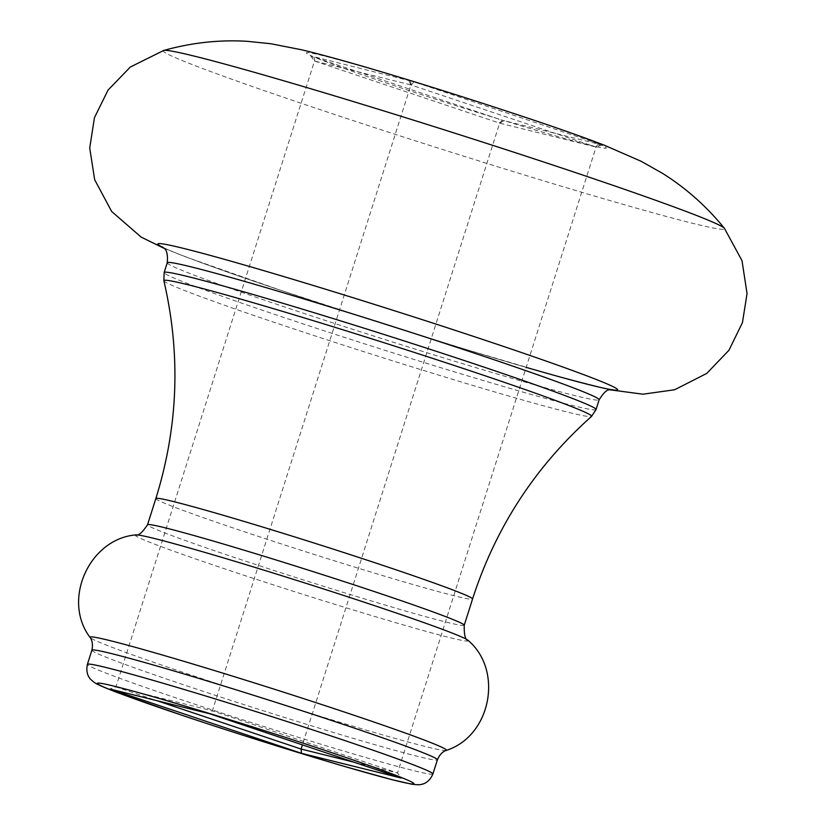 <?xml version="1.0" encoding="UTF-8"?>
<svg xmlns="http://www.w3.org/2000/svg" width="826" height="826" viewBox="0 0 826 826"><rect width="100%" height="100%" fill="white"/><g stroke="black" fill="none" stroke-linecap="round" stroke-linejoin="round"><path stroke-width="0.62" stroke-dasharray="4.13 3.1" d="M595.773 146.956L598.582 143.765A157.312 5.142 -162.4 0 0 525.677 117.602A157.312 5.142 -162.4 0 0 414.002 81.826L310.731 55.951L502.322 120.245L602.102 144.963L414.002 81.826L411.203 85.016L596.062 147.049L397.523 772.95L212.365 710.825L115.939 686.933L156.94 700.685M602.102 144.963L596.062 147.049L499.647 123.157L302.419 744.876M502.322 120.245L499.647 123.157L314.489 61.021L115.939 686.933L109.941 689.039M310.731 55.951L314.489 61.021L410.914 84.913L212.365 710.825L209.69 713.757M410.501 80.669L411.203 85.016M353.838 762.13L397.523 772.95L401.23 778.04M432.907 773.952A181.235 5.927 17.6 0 1 180.357 699.374A181.235 5.927 17.6 0 1 87.391 664.352M446.216 750.431A186.975 6.112 17.6 0 1 185.902 673.304A186.975 6.112 17.6 0 1 90.075 637.455M91.892 650.186A181.235 5.927 -162.4 0 0 184.848 685.219A181.235 5.927 -162.4 0 0 437.398 759.786M464.233 625.241A166.129 5.431 17.6 0 1 232.726 556.889A166.129 5.431 17.6 0 1 147.524 524.778M135.753 534.907A174.689 5.71 -162.4 0 0 224.848 568.918A174.689 5.71 -162.4 0 0 392.205 621.658A174.689 5.71 -162.4 0 0 468.001 640.305M163.858 280.726A224.393 7.331 -162.4 0 0 278.951 323.947A224.393 7.331 -162.4 0 0 591.561 416.397M596.052 409.52A226.551 7.403 17.6 0 1 280.355 316.306A226.551 7.403 17.6 0 1 164.157 272.518M526.183 367.363A241.233 7.888 17.6 0 1 281.542 290.576A241.233 7.888 17.6 0 1 163.125 247.49M167.244 262.782A226.551 7.403 -162.4 0 0 283.442 306.56A226.551 7.403 -162.4 0 0 599.139 399.784M155.846 498.532A166.129 5.431 -162.4 0 0 241.058 530.633A166.129 5.431 -162.4 0 0 472.555 598.995M163.724 50.448A294.469 9.623 -162.4 0 0 314.272 107.7A294.469 9.623 -162.4 0 0 724.412 228.306M314.778 61.124L314.262 57.108A157.312 5.142 -162.4 0 0 387.157 83.271A157.312 5.142 -162.4 0 0 498.832 119.047L499.348 123.053M410.759 84.882L408.715 80.205A157.312 5.142 -162.4 0 0 312.589 56.395L314.644 61.062M499.792 123.198L504.128 120.668A157.312 5.142 -162.4 0 0 600.254 144.488L595.918 147.007M162.392 246.933C165.799 249.731 215.596 268.677 281.594 290.597C368.933 319.972 485.616 356.254 553.203 375.056L604.456 388.282L612.231 389.635M163.961 248.275L186.242 257.103L281.15 290.453L385.711 324.515L466.607 349.646L549.589 374.064L610.166 389.831"/><path stroke-width="1.24" d="M301.48 753.322L109.941 689.039L209.69 713.757L401.23 778.04L301.48 753.322L301.098 749.058L353.838 762.13M302.419 744.876L301.098 749.058L156.94 700.685M87.391 664.352A181.235 5.927 17.6 0 1 339.951 738.919A181.235 5.927 17.6 0 1 432.907 773.952L437.398 759.786A181.235 5.927 -162.4 0 0 344.442 724.763A181.235 5.927 -162.4 0 0 91.892 650.186L87.391 664.352C85.202 674.419 90.478 679.178 90.777 679.447L93.524 681.884C96.57 684.042 99.037 685.466 118.025 692.808L182.195 715.347C232.963 732.404 298.165 752.92 345.361 766.683L391.679 779.61L411.668 784.173C417.171 784.855 420.465 784.896 421.539 784.318C421.972 784.266 428.942 783.358 432.907 773.952M328.738 751.66A166.14 5.431 -162.4 0 0 115.124 686.406A166.14 5.431 -162.4 0 0 182.443 715.409A166.14 5.431 -162.4 0 0 396.046 780.673A166.14 5.431 -162.4 0 0 328.738 751.66M612.211 389.635L612.231 389.635C610.445 391.462 608.287 385.205 599.139 399.784A226.551 7.403 -162.4 0 0 482.942 355.996A226.551 7.403 -162.4 0 0 167.244 262.782L164.157 272.518L163.858 280.726A224.393 7.331 -162.4 0 1 476.55 372.908A224.393 7.331 -162.4 0 1 591.561 416.397C535.362 466.453 495.693 527.318 472.555 598.995A166.129 5.431 -162.4 0 0 387.353 566.884A166.129 5.431 -162.4 0 0 155.846 498.532L147.524 524.778A166.129 5.431 17.6 0 1 379.02 593.14A166.129 5.431 17.6 0 1 464.233 625.241C464.026 634.874 465.286 639.892 468.001 640.305A174.689 5.71 -162.4 0 0 378.68 607.038A174.689 5.71 -162.4 0 0 135.753 534.907C89.662 538.748 61.558 599.707 90.075 637.455A186.975 6.112 17.6 0 1 350.544 714.098A186.975 6.112 17.6 0 1 446.216 750.431C446.401 750.431 440.981 751.371 437.398 759.786M164.157 272.518A226.551 7.403 17.6 0 1 479.854 365.732A226.551 7.403 17.6 0 1 596.052 409.52L599.139 399.784M163.125 247.49A241.233 7.888 17.6 0 1 248.017 266.055A241.233 7.888 17.6 0 1 493.969 343.213A241.233 7.888 17.6 0 1 526.183 367.363M163.724 50.448C191.487 42.684 219.272 39.638 247.098 41.3L270.763 43.726L301.81 49.818C354.746 62.569 450.18 92.264 529.631 118.748C559.501 128.742 584.281 137.519 603.971 145.066L641.079 161.246L661.998 173.047C685.528 187.688 706.323 206.108 724.412 228.306A294.469 9.623 -162.4 0 0 573.574 171.953A294.469 9.623 -162.4 0 0 163.724 50.448L130.302 67.04L108.041 90.096L94.443 117.664L89.714 148.04L94.67 179.707L111.655 211.477L141.225 237.155L163.961 248.275M610.166 389.831L642.979 394.198L674.625 389.758L706.746 373.424L728.924 350.296L742.429 322.677L747.055 293.571L741.996 260.644L724.412 228.306M163.858 280.726C180.925 354.024 178.251 426.619 155.846 498.532M472.555 598.995L464.233 625.241M468.001 640.305C503.457 670.01 491.284 736.028 446.216 750.431M167.244 262.782C168.741 246.014 161.421 248.192 162.392 246.933M591.561 416.397L596.052 409.52M147.524 524.778C142.134 532.76 138.21 536.136 135.753 534.907M90.075 637.455C89.92 637.352 93.823 641.244 91.892 650.186"/></g></svg>
